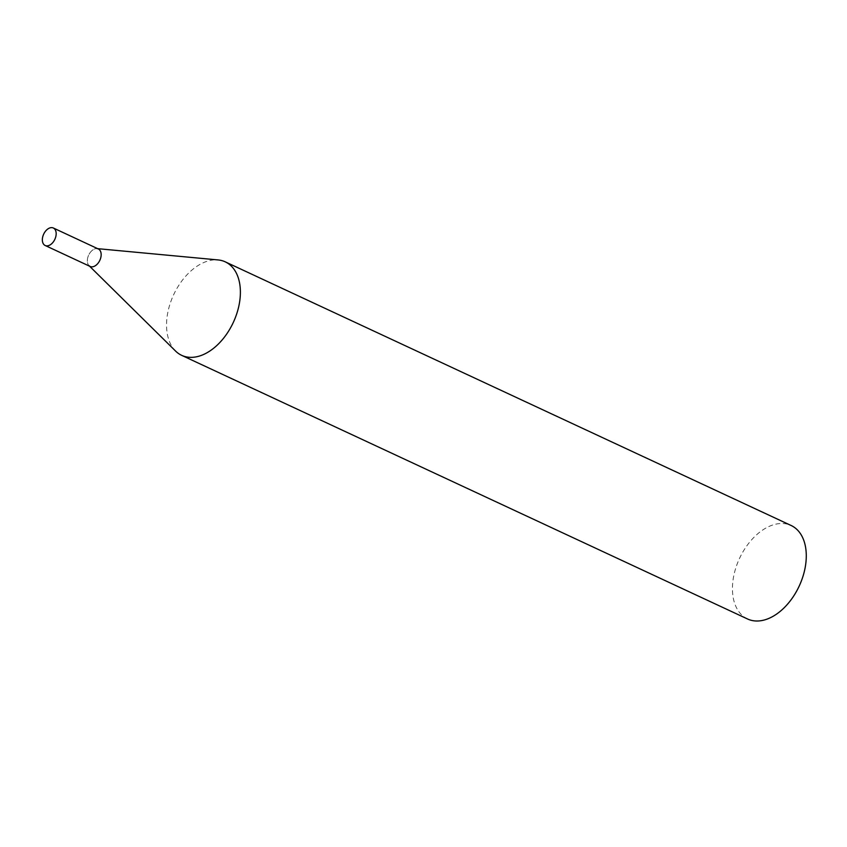 <?xml version="1.0" encoding="UTF-8"?>
<svg xmlns="http://www.w3.org/2000/svg" width="847" height="847" viewBox="0 0 847 847"><rect width="100%" height="100%" fill="white"/><g stroke="black" fill="none" stroke-linecap="round" stroke-linejoin="round"><path stroke-width="0.64" stroke-dasharray="4.24 3.18" d="M98.326 248.965A9.656 6.162 -65 0 0 91.01 251.548A9.656 6.162 -65 0 0 87.347 261.067A9.656 6.162 -65 0 0 90.174 266.466M175.615 351.103A51.572 32.895 115 0 1 169.612 305.28A51.572 32.895 115 0 1 202.2 263.248A51.572 32.895 115 0 1 218.092 259.934M747.583 618.998A51.572 32.895 115 0 1 734.063 574.382A51.572 32.895 115 0 1 768.091 526.898A51.572 32.895 115 0 1 791.14 525.5M89.549 266.18L89.041 265.672A9.656 6.162 115 0 1 87.908 257.096A9.656 6.162 115 0 1 94.017 249.23A9.656 6.162 115 0 1 96.981 248.605L97.701 248.669"/><path stroke-width="1.27" d="M45.177 245.503L90.174 266.466A9.656 6.162 -65 0 0 97.49 263.883A9.656 6.162 -65 0 0 101.153 254.365A9.656 6.162 -65 0 0 98.326 248.965L53.34 228.002A9.656 6.162 -65 0 0 46.024 230.585A9.656 6.162 -65 0 0 42.35 240.114A9.656 6.162 -65 0 0 45.177 245.503A9.656 6.162 -65 0 0 52.493 242.92A9.656 6.162 -65 0 0 56.167 233.401A9.656 6.162 -65 0 0 53.34 228.002M97.701 248.669L218.092 259.934A51.572 32.895 115 0 1 225.249 261.85A51.572 32.895 115 0 1 238.759 306.466A51.572 32.895 115 0 1 204.73 353.951A51.572 32.895 115 0 1 181.692 355.348A51.572 32.895 115 0 1 175.615 351.103L89.549 266.18M225.249 261.85L791.14 525.5A51.572 32.895 115 0 1 804.65 570.116A51.572 32.895 115 0 1 770.622 617.601A51.572 32.895 115 0 1 747.583 618.998L181.692 355.348M96.981 248.605A9.656 6.162 115 0 1 101.047 256.302A9.656 6.162 115 0 1 94.483 266.202A9.656 6.162 115 0 1 89.041 265.672"/></g></svg>
